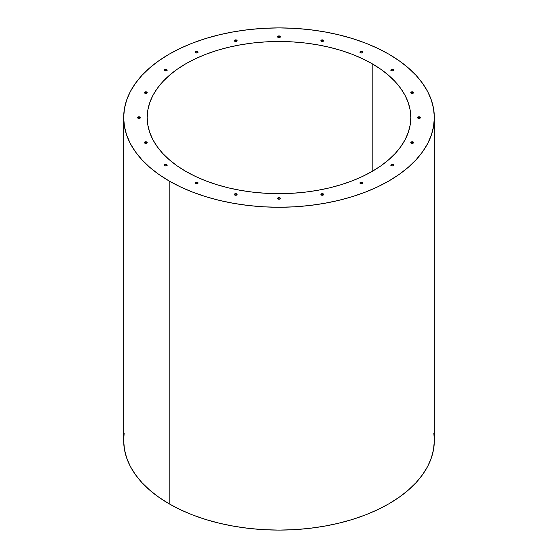 <?xml version="1.0" encoding="UTF-8"?>
<svg xmlns="http://www.w3.org/2000/svg" width="558" height="558" viewBox="0 0 558 558"><rect width="100%" height="100%" fill="white"/><g stroke="black" fill="none" stroke-linecap="round" stroke-linejoin="round"><path stroke-width="0.84" d="M124.141 433.44L123.667 440.422L124.413 449.211L126.652 457.916L130.356 466.453L135.489 474.739L142.011 482.698L149.844 490.245L158.925 497.311L169.165 503.832L169.165 180.994A155.333 89.678 180 0 1 123.667 117.578A155.333 89.678 180 0 1 219.559 34.729A155.333 89.678 180 0 1 388.835 54.168L377.543 48.26L365.302 43.015L352.224 38.488L338.441 34.729L324.093 31.764L309.306 29.623L294.226 28.332L279 27.9L263.774 28.332L248.694 29.623L233.907 31.764L219.559 34.729L205.776 38.488L192.698 43.015L180.457 48.26L169.165 54.168L158.925 60.689L149.844 67.755L142.011 75.302L135.489 83.261L130.356 91.547L126.652 100.084L124.413 108.789L123.667 117.578L124.413 126.373L126.652 135.078L130.356 143.615L135.489 151.902L142.011 159.853L149.844 167.407L158.925 174.473L169.165 180.994L180.457 186.902L192.698 192.147L205.776 196.674L219.559 200.434L233.907 203.398L248.694 205.539L263.774 206.83L279 207.262L294.226 206.83L309.306 205.539L324.093 203.398L338.441 200.434L352.224 196.674L365.302 192.147L377.543 186.902L388.835 180.994L399.075 174.473L408.156 167.407L415.989 159.853L422.511 151.902L427.644 143.615L431.348 135.078L433.587 126.373L434.333 117.578L433.587 108.789L431.348 100.084L427.644 91.547L422.511 83.261L415.989 75.302L408.156 67.755L399.075 60.689L388.835 54.168A155.333 89.678 180 0 1 434.333 117.578A155.333 89.678 180 0 1 338.441 200.434A155.333 89.678 180 0 1 169.165 180.994L169.165 503.832A155.333 89.678 0 0 0 338.441 523.271A155.333 89.678 0 0 0 434.333 440.422L433.859 433.44M372.193 63.772L372.193 171.39L372.193 63.772A131.8 76.09 180 0 1 410.8 117.578A131.8 76.09 180 0 1 329.436 187.879A131.8 76.09 180 0 1 185.807 171.39A131.8 76.09 180 0 1 147.2 117.578A131.8 76.09 180 0 1 228.564 47.284A131.8 76.09 180 0 1 372.193 63.772L380.884 69.311L388.584 75.309L395.238 81.712L400.763 88.464L405.122 95.495L408.268 102.735L410.165 110.121L410.8 117.578L410.165 125.041L408.268 132.427L405.122 139.667L400.763 146.698L395.238 153.45L388.584 159.853L380.884 165.852L372.193 171.39L362.609 176.398L352.224 180.848L341.126 184.691L329.436 187.879L317.258 190.397L304.71 192.21L291.918 193.305L279 193.675L266.082 193.305L253.29 192.21L240.742 190.397L228.564 187.879L216.874 184.691L205.776 180.848L195.391 176.398L185.807 171.39L177.116 165.852L169.416 159.853L162.762 153.45L157.237 146.698L152.878 139.667L149.732 132.427L147.835 125.041L147.2 117.578L147.835 110.121L149.732 102.735L152.878 95.495L157.237 88.464L162.762 81.712L169.416 75.309L177.116 69.311L185.807 63.772L195.391 58.757L205.776 54.314L216.874 50.471L228.564 47.284L240.742 44.766L253.29 42.952L266.082 41.857L279 41.487L291.918 41.857L304.71 42.952L317.258 44.766L329.436 47.284L341.126 50.471L352.224 54.314L362.609 58.757L372.193 63.772M277.696 36.807L279 36.298L279.997 36.542L279.997 36.158A1.409 0.816 180 0 1 280.409 36.73A1.409 0.816 180 0 1 279.537 37.484A1.409 0.816 180 0 1 278.003 37.309L278.003 37.309A1.409 0.816 180 0 1 277.591 36.73A1.409 0.816 180 0 1 278.463 35.977A1.409 0.816 180 0 1 279.997 36.158L279.997 36.542A1.409 0.816 0 0 0 278.616 36.333A1.409 0.816 0 0 0 277.626 36.926M320.969 40.762L322.273 40.26L323.27 40.497L323.27 40.113A1.409 0.816 180 0 1 323.682 40.692A1.409 0.816 180 0 1 322.817 41.445A1.409 0.816 180 0 1 321.275 41.264L321.275 41.264A1.409 0.816 180 0 1 320.864 40.692A1.409 0.816 180 0 1 321.736 39.939A1.409 0.816 180 0 1 323.27 40.113L323.27 40.497A1.409 0.816 0 0 0 321.889 40.288A1.409 0.816 0 0 0 320.899 40.88M360.008 52.243L361.312 51.741L362.309 51.978L362.309 51.594A1.409 0.816 180 0 1 362.721 52.173A1.409 0.816 180 0 1 361.849 52.926A1.409 0.816 180 0 1 360.315 52.752A1.409 0.816 180 0 1 359.896 52.173A1.409 0.816 180 0 1 360.768 51.42A1.409 0.816 180 0 1 362.309 51.594L362.309 51.978A1.409 0.816 0 0 0 360.928 51.775A1.409 0.816 0 0 0 359.938 52.368M390.984 70.134L391.751 69.687L393.292 69.869L393.292 69.485A1.409 0.816 180 0 1 393.704 70.057A1.409 0.816 180 0 1 392.832 70.81A1.409 0.816 180 0 1 391.291 70.636A1.409 0.816 180 0 1 390.879 70.057A1.409 0.816 180 0 1 391.751 69.304A1.409 0.816 180 0 1 393.292 69.485L393.292 69.869A1.409 0.816 0 0 0 391.911 69.659A1.409 0.816 0 0 0 390.921 70.252M410.876 92.67L412.181 92.168L413.178 92.405L413.178 92.021A1.409 0.816 180 0 1 413.597 92.6A1.409 0.816 180 0 1 412.725 93.353A1.409 0.816 180 0 1 411.183 93.172L411.183 93.172A1.409 0.816 180 0 1 410.772 92.6A1.409 0.816 180 0 1 411.644 91.847A1.409 0.816 180 0 1 413.178 92.021L413.178 92.405A1.409 0.816 0 0 0 411.797 92.196A1.409 0.816 0 0 0 410.807 92.788M417.733 117.654L419.037 117.152L420.035 117.389L420.035 117.006A1.409 0.816 180 0 1 420.446 117.578A1.409 0.816 180 0 1 419.574 118.331A1.409 0.816 180 0 1 418.04 118.157L418.04 118.157A1.409 0.816 180 0 1 417.621 117.578A1.409 0.816 180 0 1 418.493 116.824A1.409 0.816 180 0 1 420.035 117.006L420.035 117.389A1.409 0.816 0 0 0 418.653 117.18A1.409 0.816 0 0 0 417.663 117.773M410.876 142.639L411.644 142.192L413.178 142.374L413.178 141.99A1.409 0.816 180 0 1 413.597 142.562A1.409 0.816 180 0 1 412.725 143.315A1.409 0.816 180 0 1 411.183 143.141A1.409 0.816 180 0 1 410.772 142.562A1.409 0.816 180 0 1 411.644 141.809A1.409 0.816 180 0 1 413.178 141.99L413.178 142.374A1.409 0.816 0 0 0 411.797 142.164A1.409 0.816 0 0 0 410.807 142.757M234.423 40.762L235.727 40.26L236.725 40.497L236.725 40.113A1.409 0.816 180 0 1 237.136 40.692A1.409 0.816 180 0 1 236.264 41.445A1.409 0.816 180 0 1 234.73 41.264A1.409 0.816 180 0 1 234.318 40.692A1.409 0.816 180 0 1 235.183 39.939A1.409 0.816 180 0 1 236.725 40.113L236.725 40.497A1.409 0.816 0 0 0 235.343 40.288A1.409 0.816 0 0 0 234.353 40.88M195.384 52.243L196.688 51.741L197.685 51.978L197.685 51.594A1.409 0.816 180 0 1 198.104 52.173A1.409 0.816 180 0 1 197.232 52.926A1.409 0.816 180 0 1 195.691 52.752A1.409 0.816 180 0 1 195.279 52.173A1.409 0.816 180 0 1 196.151 51.42A1.409 0.816 180 0 1 197.685 51.594L197.685 51.978A1.409 0.816 0 0 0 196.304 51.775A1.409 0.816 0 0 0 195.314 52.368M164.408 70.134L165.168 69.687L166.709 69.869L166.709 69.485A1.409 0.816 180 0 1 167.121 70.057A1.409 0.816 180 0 1 166.249 70.81A1.409 0.816 180 0 1 164.708 70.636A1.409 0.816 180 0 1 164.296 70.057A1.409 0.816 180 0 1 165.168 69.304A1.409 0.816 180 0 1 166.709 69.485L166.709 69.869A1.409 0.816 0 0 0 165.328 69.659A1.409 0.816 0 0 0 164.338 70.252M144.515 92.67L145.819 92.168L146.817 92.405L146.817 92.021A1.409 0.816 180 0 1 147.228 92.6A1.409 0.816 180 0 1 146.356 93.353A1.409 0.816 180 0 1 144.822 93.172L144.822 93.172A1.409 0.816 180 0 1 144.403 92.6A1.409 0.816 180 0 1 145.275 91.847A1.409 0.816 180 0 1 146.817 92.021L146.817 92.405A1.409 0.816 0 0 0 145.436 92.196A1.409 0.816 0 0 0 144.445 92.788M137.659 117.654L138.963 117.152L139.96 117.389L139.96 117.006A1.409 0.816 180 0 1 140.379 117.578A1.409 0.816 180 0 1 139.507 118.331A1.409 0.816 180 0 1 137.966 118.157A1.409 0.816 180 0 1 137.554 117.578A1.409 0.816 180 0 1 138.426 116.824A1.409 0.816 180 0 1 139.96 117.006L139.96 117.389A1.409 0.816 0 0 0 138.586 117.18A1.409 0.816 0 0 0 137.596 117.773M144.515 142.639L145.275 142.192L146.817 142.374L146.817 141.99A1.409 0.816 180 0 1 147.228 142.562A1.409 0.816 180 0 1 146.356 143.315A1.409 0.816 180 0 1 144.822 143.141A1.409 0.816 180 0 1 144.403 142.562A1.409 0.816 180 0 1 145.275 141.809A1.409 0.816 180 0 1 146.817 141.99L146.817 142.374A1.409 0.816 0 0 0 145.436 142.164A1.409 0.816 0 0 0 144.445 142.757M164.408 165.175L165.712 164.673L166.709 164.91L166.709 164.526A1.409 0.816 180 0 1 167.121 165.105A1.409 0.816 180 0 1 166.249 165.859A1.409 0.816 180 0 1 164.708 165.677L164.708 165.677A1.409 0.816 180 0 1 164.296 165.105A1.409 0.816 180 0 1 165.168 164.352A1.409 0.816 180 0 1 166.709 164.526L166.709 164.91A1.409 0.816 0 0 0 165.328 164.701A1.409 0.816 0 0 0 164.338 165.294M195.384 183.059L196.688 182.557L197.685 182.794L197.685 182.41A1.409 0.816 180 0 1 198.104 182.989A1.409 0.816 180 0 1 197.232 183.742A1.409 0.816 180 0 1 195.691 183.568L195.691 183.568A1.409 0.816 180 0 1 195.279 182.989A1.409 0.816 180 0 1 196.151 182.236A1.409 0.816 180 0 1 197.685 182.41L197.685 182.794A1.409 0.816 0 0 0 196.304 182.585A1.409 0.816 0 0 0 195.314 183.184M234.423 194.547L235.183 194.1L236.725 194.282L236.725 193.898A1.409 0.816 180 0 1 237.136 194.47A1.409 0.816 180 0 1 236.264 195.223A1.409 0.816 180 0 1 234.73 195.049A1.409 0.816 180 0 1 234.318 194.47A1.409 0.816 180 0 1 235.183 193.717A1.409 0.816 180 0 1 236.725 193.898L236.725 194.282A1.409 0.816 0 0 0 235.343 194.072A1.409 0.816 0 0 0 234.353 194.665M277.696 198.502L279 197.999L279.997 198.236L279.997 197.853A1.409 0.816 180 0 1 280.409 198.432A1.409 0.816 180 0 1 279.537 199.185A1.409 0.816 180 0 1 278.003 199.004A1.409 0.816 180 0 1 277.591 198.432A1.409 0.816 180 0 1 278.463 197.678A1.409 0.816 180 0 1 279.997 197.853L279.997 198.236A1.409 0.816 0 0 0 278.616 198.027A1.409 0.816 0 0 0 277.626 198.62M320.969 194.547L321.736 194.1L323.27 194.282L323.27 193.898A1.409 0.816 180 0 1 323.682 194.47A1.409 0.816 180 0 1 322.817 195.223A1.409 0.816 180 0 1 321.275 195.049L321.275 195.049A1.409 0.816 180 0 1 320.864 194.47A1.409 0.816 180 0 1 321.736 193.717A1.409 0.816 180 0 1 323.27 193.898L323.27 194.282A1.409 0.816 0 0 0 321.889 194.072A1.409 0.816 0 0 0 320.899 194.665M360.008 183.059L361.312 182.557L362.309 182.794L362.309 182.41A1.409 0.816 180 0 1 362.721 182.989A1.409 0.816 180 0 1 361.849 183.742A1.409 0.816 180 0 1 360.315 183.568A1.409 0.816 180 0 1 359.896 182.989A1.409 0.816 180 0 1 360.768 182.236A1.409 0.816 180 0 1 362.309 182.41L362.309 182.794A1.409 0.816 0 0 0 360.928 182.585A1.409 0.816 0 0 0 359.938 183.184M390.984 165.175L392.288 164.673L393.292 164.91L393.292 164.526A1.409 0.816 180 0 1 393.704 165.105A1.409 0.816 180 0 1 392.832 165.859A1.409 0.816 180 0 1 391.291 165.677A1.409 0.816 180 0 1 390.879 165.105A1.409 0.816 180 0 1 391.751 164.352A1.409 0.816 180 0 1 393.292 164.526L393.292 164.91A1.409 0.816 0 0 0 391.911 164.701A1.409 0.816 0 0 0 390.921 165.294M280.374 36.926A1.409 0.816 0 0 0 279.997 36.542L280.304 36.807M323.647 40.88A1.409 0.816 0 0 0 323.27 40.497L323.577 40.762M362.686 52.368A1.409 0.816 0 0 0 362.309 51.978L362.616 52.243M393.662 70.252A1.409 0.816 0 0 0 393.292 69.869L393.592 70.134M413.555 92.788A1.409 0.816 0 0 0 413.178 92.405L413.485 92.67M420.404 117.773A1.409 0.816 0 0 0 420.035 117.389L420.341 117.654M413.555 142.757A1.409 0.816 0 0 0 413.178 142.374L413.485 142.639M237.101 40.88A1.409 0.816 0 0 0 236.725 40.497L237.031 40.762M198.062 52.368A1.409 0.816 0 0 0 197.685 51.978L197.992 52.243M167.079 70.252A1.409 0.816 0 0 0 166.709 69.869L167.016 70.134M147.193 92.788A1.409 0.816 0 0 0 146.817 92.405L147.124 92.67M140.337 117.773A1.409 0.816 0 0 0 139.96 117.389L140.267 117.654M147.193 142.757A1.409 0.816 0 0 0 146.817 142.374L147.124 142.639M167.079 165.294A1.409 0.816 0 0 0 166.709 164.91L167.016 165.175M198.062 183.184A1.409 0.816 0 0 0 197.685 182.794L197.992 183.059M237.101 194.665A1.409 0.816 0 0 0 236.725 194.282L237.031 194.547M280.374 198.62A1.409 0.816 0 0 0 279.997 198.236L280.304 198.502M323.647 194.665A1.409 0.816 0 0 0 323.27 194.282L323.577 194.547M362.686 183.184A1.409 0.816 0 0 0 362.309 182.794L362.616 183.059M393.662 165.294A1.409 0.816 0 0 0 393.292 164.91L393.592 165.175M123.667 117.578L123.667 440.422A155.333 89.678 0 0 0 169.165 503.832L180.457 509.74L192.698 514.985L205.776 519.512L219.559 523.271L233.907 526.236L248.694 528.377L263.774 529.668L279 530.1L294.226 529.668L309.306 528.377L324.093 526.236L338.441 523.271L352.224 519.512L365.302 514.985L377.543 509.74L388.835 503.832L399.075 497.311L408.156 490.245L415.989 482.698L422.511 474.739L427.644 466.453L431.348 457.916L433.587 449.211L434.333 440.422L434.333 117.578M279.997 36.158L280.304 37.044L279.537 37.484L278.003 37.309L277.591 36.73L278.463 35.977L279.997 36.158M323.27 40.113L323.682 40.692L322.817 41.445L321.736 41.445L320.864 40.692L321.736 39.939L323.27 40.113M362.309 51.594L362.616 52.487L361.849 52.926L360.315 52.752L359.896 52.173L360.768 51.42L362.309 51.594M393.292 69.485L393.704 70.057L392.832 70.81L391.291 70.636L390.879 70.057L391.751 69.304L393.292 69.485M413.178 92.021L413.597 92.6L412.725 93.353L411.644 93.353L410.772 92.6L411.644 91.847L413.178 92.021M420.035 117.006L420.341 117.891L419.574 118.331L418.04 118.157L417.621 117.578L418.493 116.824L420.035 117.006M413.178 141.99L413.597 142.562L412.725 143.315L411.183 143.141L410.772 142.562L411.644 141.809L413.178 141.99M236.725 40.113L237.031 40.999L236.264 41.445L235.183 41.445L234.318 40.692L235.183 39.939L236.725 40.113M197.685 51.594L198.104 52.173L197.232 52.926L195.691 52.752L195.279 52.173L196.151 51.42L197.685 51.594M166.709 69.485L167.016 70.371L166.249 70.81L164.708 70.636L164.296 70.057L165.168 69.304L166.709 69.485M146.817 92.021L147.124 92.907L146.356 93.353L145.275 93.353L144.403 92.6L145.275 91.847L146.817 92.021M139.96 117.006L140.379 117.578L139.507 118.331L137.966 118.157L137.554 117.578L138.426 116.824L139.96 117.006M146.817 141.99L147.124 142.876L146.356 143.315L144.822 143.141L144.403 142.562L145.275 141.809L146.817 141.99M166.709 164.526L167.016 165.412L166.249 165.859L165.168 165.859L164.296 165.105L165.168 164.352L166.709 164.526M197.685 182.41L198.104 182.989L197.232 183.742L195.691 183.568L195.279 182.989L196.151 182.236L197.685 182.41M236.725 193.898L237.031 194.784L236.264 195.223L234.73 195.049L234.318 194.47L235.183 193.717L236.725 193.898M279.997 197.853L280.304 198.739L279.537 199.185L278.463 199.185L277.591 198.432L278.463 197.678L279.997 197.853M323.27 193.898L323.577 194.784L322.817 195.223L321.275 195.049L320.864 194.47L321.736 193.717L323.27 193.898M362.309 182.41L362.616 183.303L361.849 183.742L360.315 183.568L359.896 182.989L360.768 182.236L362.309 182.41M393.292 164.526L393.704 165.105L392.832 165.859L391.751 165.859L390.879 165.105L391.751 164.352L393.292 164.526M277.591 36.73L277.591 37.114M390.879 70.057L390.879 70.441M417.621 117.578L417.621 117.968M234.318 40.692L234.318 41.076M137.554 117.578L137.554 117.968M234.318 194.47L234.318 194.854M277.591 198.432L277.591 198.815M390.879 165.105L390.879 165.489M411.267 142.325L411.267 143.183M146.733 142.325L146.733 143.183M323.682 194.47L323.682 194.854M280.409 198.432L280.409 198.815M167.121 165.105L167.121 165.489M140.379 117.578L140.379 117.968M167.121 70.057L167.121 70.441M420.446 117.578L420.446 117.968M323.682 40.692L323.682 41.076M280.409 36.73L280.409 37.114"/></g></svg>
